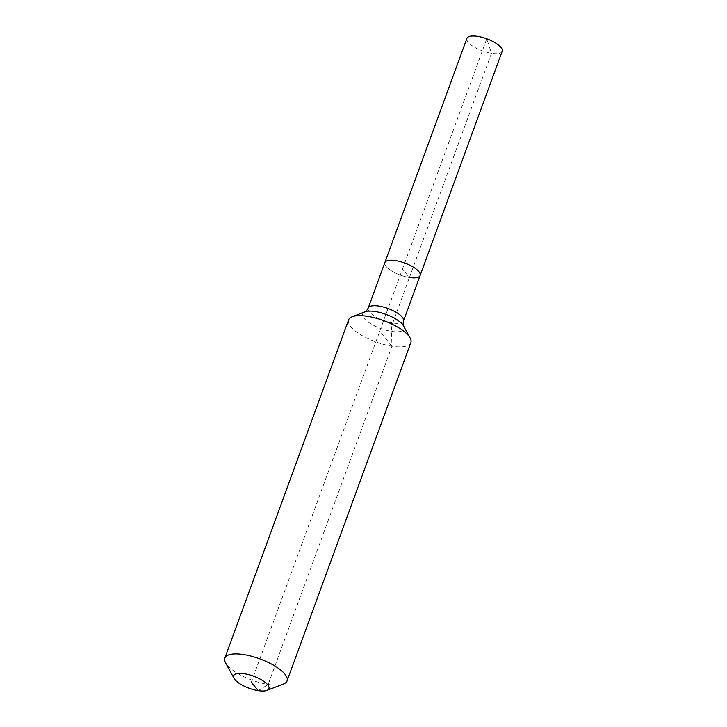 <?xml version="1.0" encoding="UTF-8"?>
<svg xmlns="http://www.w3.org/2000/svg" width="727" height="727" viewBox="0 0 727 727"><rect width="100%" height="100%" fill="white"/><g stroke="black" fill="none" stroke-linecap="round" stroke-linejoin="round"><path stroke-width="0.55" stroke-dasharray="3.63 2.73" d="M502.184 51.263A18.784 6.425 20.1 0 1 491.488 53.262A18.784 6.425 20.1 0 1 473.831 46.81A18.784 6.425 20.1 0 1 466.916 38.349M420.133 275.478A18.784 6.425 20.1 0 1 409.428 277.487A18.784 6.425 20.1 0 1 391.78 271.035A18.784 6.425 20.1 0 1 384.856 262.574A18.784 6.425 20.1 0 0 391.78 271.035A18.784 6.425 20.1 0 0 409.428 277.487L402.494 269.026L486.754 38.776L491.488 53.262L409.428 277.487L402.494 269.026L251.297 682.199M283.512 684.007A33.142 11.332 20.1 0 1 268.172 684.443A33.142 11.332 20.1 0 1 225.534 662.788M410.855 342.626A33.142 11.332 20.1 0 1 391.971 346.161A33.142 11.332 20.1 0 1 360.819 334.774A33.142 11.332 20.1 0 1 348.606 319.844M258.23 690.65L268.172 684.443L391.971 346.161L391.453 331.33A11.05 5.207 -81.1 0 1 392.78 322.979L409.428 277.487M391.971 346.161L379.73 331.239M403.485 320.98A18.784 6.425 20.1 0 1 392.78 322.979A18.784 6.425 20.1 0 1 369.48 311.965A18.784 6.425 20.1 0 1 368.207 308.075M403.521 325.896A22.019 7.534 20.1 0 1 391.453 331.33A22.019 7.534 20.1 0 1 364.136 318.417A22.019 7.534 20.1 0 1 365.009 311.801"/><path stroke-width="1.09" d="M368.207 308.075C366.517 310.847 365.445 312.092 365.009 311.801A22.019 7.534 20.1 0 1 375.196 311.51A22.019 7.534 20.1 0 1 402.513 324.415A22.019 7.534 20.1 0 1 403.521 325.896C403.003 325.832 402.985 324.187 403.485 320.98A18.784 6.425 20.1 0 0 402.213 317.081A18.784 6.425 20.1 0 0 378.912 306.067A18.784 6.425 20.1 0 0 368.207 308.075L466.916 38.349A18.784 6.425 20.1 0 1 477.612 36.35A18.784 6.425 20.1 0 1 486.754 38.776A18.784 6.425 20.1 0 1 502.184 51.263L420.133 275.478A18.784 6.425 20.1 0 1 409.428 277.487M384.856 262.574A18.784 6.425 20.1 0 1 395.561 260.575A18.784 6.425 20.1 0 1 413.218 267.027A18.784 6.425 20.1 0 1 420.133 275.478A18.784 6.425 20.1 0 0 413.218 267.027A18.784 6.425 20.1 0 0 395.561 260.575A18.784 6.425 20.1 0 0 384.856 262.574M258.23 690.65A18.784 6.425 20.1 0 1 234.067 678.382A18.784 6.425 20.1 0 1 244.363 673.738A18.784 6.425 20.1 0 1 264.455 681.817A18.784 6.425 20.1 0 1 266.918 690.405A18.784 6.425 20.1 0 1 258.23 690.65L251.297 682.199M234.067 678.382L225.534 662.788A33.142 11.332 20.1 0 1 224.816 658.135A33.142 11.332 20.1 0 1 243.699 654.6A33.142 11.332 20.1 0 1 274.851 665.987A33.142 11.332 20.1 0 1 287.056 680.908A33.142 11.332 20.1 0 1 283.512 684.007L266.918 690.405M224.816 658.135L348.606 319.844A33.142 11.332 20.1 0 1 352.159 316.754A33.142 11.332 20.1 0 1 367.489 316.318A33.142 11.332 20.1 0 1 410.137 337.973A33.142 11.332 20.1 0 1 410.855 342.626L287.056 680.908M365.009 311.801L352.159 316.754M403.521 325.896L410.137 337.973M403.485 320.98L420.133 275.478"/></g></svg>
